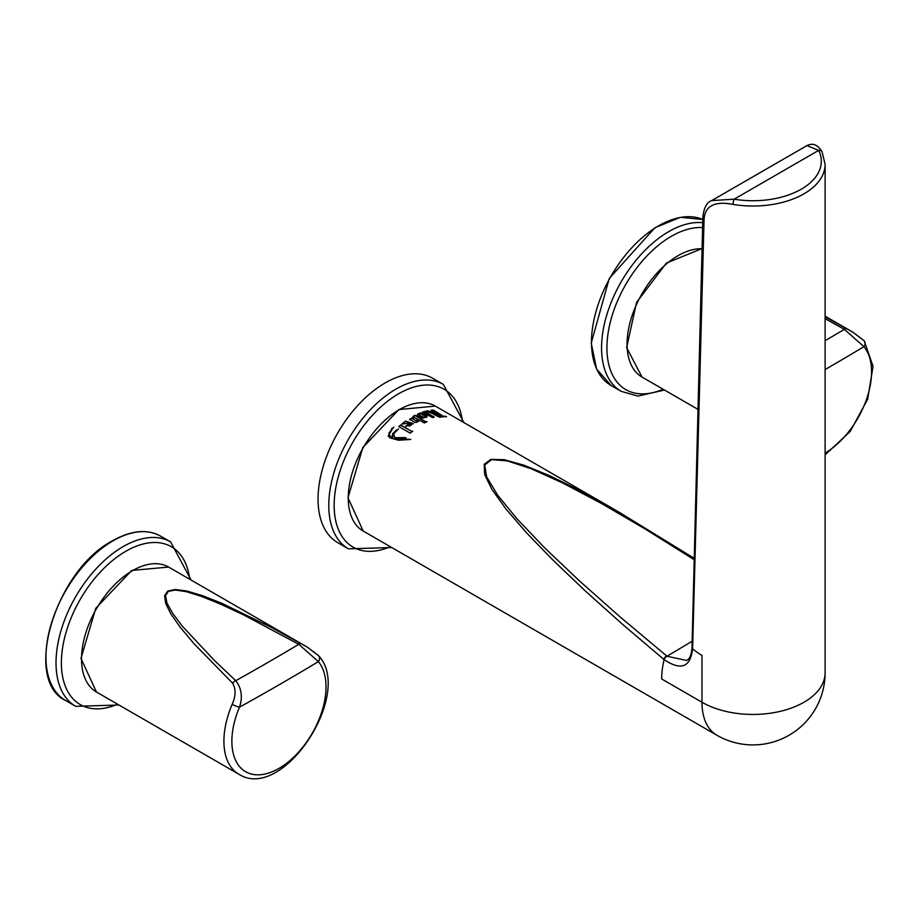 <?xml version="1.0" encoding="UTF-8"?>
<svg xmlns="http://www.w3.org/2000/svg" width="919" height="919" viewBox="0 0 919 919"><rect width="100%" height="100%" fill="white"/><g stroke="black" fill="none" stroke-linecap="round" stroke-linejoin="round"><path stroke-width="1.38" d="M317.664 654.925L307.36 647.171L271.496 627.47L221.984 603.369L202.536 595.696L186.925 591.043L175.322 589.493L167.855 591.032L164.616 595.673L165.638 603.335L170.9 613.961L180.354 627.413L193.886 643.553L232.564 683.15C235.999 688.963 235.861 696.005 232.174 704.287A72.141 41.654 120 0 0 238.848 774.223C282.822 802.436 354.068 693.466 318.652 655.764A5.698 4.549 -39.9 0 0 318.64 655.741A5.698 4.549 -39.9 0 0 318.479 655.569M232.564 683.15A5.698 3.274 -47.3 0 1 235.758 680.703L214.219 660.256L182.49 626.379L172.646 613.329L166.971 603.071L165.535 595.719L168.349 591.354L175.391 590.021L186.568 591.744L201.778 596.5L220.824 604.242L243.524 614.868L298.813 644.299A5.698 2.401 -60.6 0 1 301.018 643.622M232.174 704.287A5.698 0.965 -157 0 0 239.491 707.182A3010.173 1936.758 6.5 0 0 318.388 661.634A66.57 38.437 -60 0 1 309.841 737.245A66.57 38.437 -60 0 1 248.05 772.913A66.57 38.437 -60 0 1 239.491 707.182C242.846 697.13 241.594 688.297 235.758 680.703A2991.356 1924.65 -173.5 0 0 298.813 644.299L318.388 661.634A5.698 4.549 -39.9 0 0 318.652 655.764M863.205 339.961L852.901 332.207L825.113 316.825M825.113 318.663L844.354 329.335A5.698 2.401 -60.6 0 1 846.56 328.657M825.113 340.696A2991.356 1924.65 -173.5 0 0 844.354 329.335L863.929 346.67A5.698 4.549 -39.9 0 0 864.193 340.788A5.698 4.549 -39.9 0 0 864.182 340.777A5.698 4.549 -39.9 0 0 864.021 340.604M348.45 548.838L337.71 542.635A94.921 54.807 -60 0 1 318.054 499.189A94.921 54.807 -60 0 1 359.478 403.659A94.921 54.807 -60 0 1 432.631 378.226L443.372 384.429A94.921 54.807 120 0 0 370.219 409.863A94.921 54.807 120 0 0 328.784 505.381A94.921 54.807 120 0 0 348.45 548.838L391.724 547.517M692.604 648.825A3.802 2.275 -178.8 0 1 691.984 647.539L691.996 647.447A3.802 2.275 1.2 0 0 691.996 647.458A3.802 2.275 1.2 0 0 691.996 647.447A3.802 2.275 1.2 0 0 692.604 648.734A72.141 41.654 -0 0 0 701.967 655.385L701.967 702.242A72.141 41.654 120 0 0 716.912 735.257L716.912 735.257A72.141 72.141 0 0 0 825.113 672.788L825.113 672.788A72.141 41.654 180 0 1 780.587 711.272A72.141 41.654 180 0 1 701.967 702.242L661.68 678.98A72.141 41.654 -60 0 1 664.104 659.624C680.956 670.916 690.468 667.32 692.604 648.825L704.069 219.009C705.229 205.741 714.902 200.87 733.075 204.409A3.802 0.85 -80.6 0 1 734.132 199.193L711.697 200.595L806.939 145.604L818.668 150.383A68.339 39.46 180 0 1 801.299 189.176A68.339 39.46 180 0 1 734.132 199.193L818.668 150.383A3.802 2.975 153.6 0 1 822.068 151.796L825.113 164.375A72.141 41.654 0 0 1 733.075 204.409M622.439 514.135L581.899 491.608L550.263 475.985L524.186 465.267L504.232 459.695L490.815 459.385L484.221 464.336L484.612 474.445L491.952 489.494L506.105 509.172L526.748 533.043L553.468 560.624L585.679 591.308L622.691 624.438L664.104 659.635A3.802 1.976 128.4 0 1 667.01 656.235L692.122 641.267M409.771 419.501L413.516 416.847L413.045 416.376A72.141 41.654 -60 0 1 415.216 415.239L425.06 421.396L426.944 421.649A72.141 41.654 120 0 0 424.348 423.004L419.144 419.994L418.8 421.063A72.141 41.654 120 0 0 416.64 422.361L414.825 422.418L409.552 419.098M413.516 416.847L409.794 419.799M409.943 423.062L401.798 424.05A72.141 41.654 -60 0 1 405.647 421.097L413.332 423.636L405.635 426.347A72.141 41.654 -60 0 1 409.943 423.062L409.977 423.349A71.762 41.435 120 0 0 405.865 426.485M398.536 428.955L393.631 433.825L394.688 437.697L403.774 437.593A367.072 204.167 19.6 0 1 406.129 437.777L395.733 438.478L398.938 439.362L408.702 439.259A396.698 221.72 21.2 0 1 410.782 439.454L398.582 440.235L390.253 437.995L388.163 436.123L393.275 427.438A7.122 5.457 160.9 0 1 393.814 427.301L388.944 432.952L389.472 435.181L392.183 437.375A15.014 11.465 -27.9 0 0 392.712 437.49L392.574 433.688L398.536 428.955M432.447 417.628L430.919 416.744A72.141 41.654 -60 0 1 432.769 416.181L434.296 417.065A72.141 41.654 120 0 0 432.447 417.628M429.77 416.077L422.395 412.24A72.141 41.654 -60 0 1 424.716 411.528L431.62 415.514A72.141 41.654 120 0 0 429.77 416.077M411.402 431.206L412.597 431.183A72.141 41.654 120 0 0 410.242 433.194L398.812 426.588A72.141 41.654 -60 0 1 400.661 425.003L411.402 431.206L400.718 425.267A71.762 41.435 120 0 0 399.03 426.715M422.774 413.251L427.209 415.813L426.795 417.215L421.993 418.191L417.295 415.56L417.72 413.998L420.086 413.045L422.774 413.251L417.685 414.32L417.283 415.882M417.295 415.56L417.685 414.32M445.187 416.675A398.042 376.285 -122.9 0 0 444.739 416.491A71.762 41.435 120 0 0 442.039 416.64L442.142 416.296A72.141 41.654 -60 0 1 444.853 416.146A396.698 375.17 56.8 0 1 446.554 416.824L445.474 416.663A72.141 41.654 120 0 0 439.764 417.272L433.389 414.216A14.624 5.606 -157.2 0 1 433.561 413.964L433.446 413.849A505.887 448.954 -129 0 0 427.025 411.563L425.531 411.31A72.141 41.654 -60 0 1 427.909 410.77L435.549 413.504A72.141 41.654 -60 0 1 436.468 413.389L431.068 410.276A72.141 41.654 -60 0 1 433.389 410.092L441.97 415.388L441.878 416.135M414.503 417.456L412.447 418.65L415.939 420.672L417.996 419.478L414.503 417.456M412.194 418.306L415.939 420.672M418.34 420.201L417.996 419.478M415.939 420.971L417.996 419.788M426.921 421.959L425.037 421.718L415.193 415.549M415.181 415.56A71.762 41.435 120 0 0 413.251 416.571M419.179 420.626L419.144 419.994M408.036 425.221L408.806 425.876A2.929 1.941 -8.8 0 0 409.483 426.117L411.701 424.291L410.517 423.372A72.141 41.654 120 0 0 408.036 425.221L408.76 425.589A2.906 1.93 -8.8 0 0 409.437 425.842M409.483 426.117L411.723 424.578M413.332 423.785L405.681 421.384A71.762 41.435 120 0 0 402.223 424.015M391.942 428.208L388.22 436.215M409.173 439.523A398.042 222.168 -158.7 0 0 408.794 439.489L399.053 439.581L395.733 438.478M404.371 437.869A368.255 204.535 -160.2 0 0 403.866 437.835L403.774 437.593M403.866 437.835L395.055 437.708M396.48 429.954L392.677 433.906L392.827 437.697A15.072 11.51 152.1 0 1 392.298 437.593L392.183 437.375M392.298 437.593L389.53 435.284M433.86 417.192L432.7 416.525A71.762 41.435 120 0 0 431.264 416.95M431.183 415.641L424.647 411.873A71.762 41.435 120 0 0 423.154 412.309M412.654 431.448L411.459 431.471M419.098 415.135L423.705 417.283L425.382 416.399L421.051 413.906L418.972 414.4L419.098 415.135L423.67 417.617L425.348 416.732M427.163 416.146L422.729 413.584M435.238 414.871L440.052 416.881A71.762 41.435 -60 0 1 441.499 416.698L437.433 413.952A72.141 41.654 120 0 0 436.307 414.09L435.284 414.687M435.33 414.538L440.144 416.537A72.141 41.654 -60 0 1 441.602 416.353M441.867 415.733L433.274 410.437M433.09 410.448A71.762 41.435 120 0 0 431.562 410.552M436.468 413.389L436.364 413.734A71.762 41.435 120 0 0 435.445 413.849L427.817 411.103A71.762 41.435 120 0 0 426.462 411.402M822.068 151.796C817.841 144.72 812.787 142.663 806.893 145.639L806.939 145.604M168.602 567.069L131.75 570.446L95.76 608.321L80.964 658.418L96.461 692.018A72.141 41.654 -60 0 1 89.786 622.083A72.141 41.654 -60 0 1 168.602 567.069L307.061 646.999M117.586 704.218A91.119 52.613 -60 0 1 61.516 658.027A91.119 52.613 -60 0 1 125.823 551.262A91.119 52.613 -60 0 1 189.728 579.269M160.526 536.099C147.051 528.816 131.072 530.366 112.589 540.751C55.243 570.412 22.355 680.313 65.605 700.508A94.921 54.807 -60 0 1 51.062 624.449A94.921 54.807 -60 0 1 113.071 540.797A94.921 54.807 -60 0 1 160.526 536.099L170.601 541.911A94.921 54.807 120 0 0 123.135 546.61A94.921 54.807 120 0 0 61.125 630.262A94.921 54.807 120 0 0 75.68 706.32L118.953 704.999M701.967 248.601L666.344 263.133L636.534 302.489L626.655 347.623L642.002 377.054A72.141 41.654 -60 0 1 635.328 307.118A72.141 41.654 -60 0 1 701.967 248.739M825.113 369.553A3010.173 1936.758 6.5 0 0 863.929 346.67A66.57 38.437 -60 0 1 866.02 400.707A66.57 38.437 -60 0 1 825.113 453.09M663.127 389.242A91.119 52.613 -60 0 1 610.136 322.879A91.119 52.613 -60 0 1 702.564 227.59M611.146 385.543A94.921 54.807 -60 0 1 609.584 278.698A94.921 54.807 -60 0 1 702.794 219.492L680.382 217.309L654.902 227.74L609.263 278.457L591.227 343.086L596.603 369.07L611.146 385.543L621.221 391.356L637.889 396.089L664.494 390.035M702.702 222.697A94.921 54.807 120 0 0 615.592 292.38A94.921 54.807 120 0 0 621.221 391.356M390.357 546.725A91.119 52.613 -60 0 1 334.16 505.381A91.119 52.613 -60 0 1 394.469 396.319A91.119 52.613 -60 0 1 462.498 421.775M716.912 735.257L363.189 531.044A72.141 41.654 -60 0 1 363.189 447.748A72.141 41.654 -60 0 1 435.33 406.095L618.43 511.803M686.585 660.451L667.01 656.235M663.725 659.325A3.802 1.941 -50.8 0 1 666.677 655.959L620.348 617.166L579.246 580.728L544.473 547.655L516.995 518.821L497.558 495.042L486.679 476.938L484.681 465.025L491.585 459.615L507.231 460.867L531.182 468.736L562.784 483.015L601.175 503.313L645.299 529.068L693.971 559.591M686.55 660.462C689.675 659.153 691.49 654.845 691.996 647.539A3.802 2.275 -178.8 0 1 691.996 647.504M704.069 219.009A3.802 2.252 -178.4 0 1 702.851 217.309A3.802 2.252 -178.4 0 1 702.851 217.298A3.802 2.252 -178.4 0 1 702.851 217.24M96.461 692.018L238.848 774.223M307.36 647.171L318.629 655.741M65.605 700.508L75.68 706.32M191.095 580.05L170.601 541.911M642.002 377.054L697.647 409.173M825.113 316.17L852.602 332.035M852.901 332.207L864.17 340.777M825.113 454.882L850.178 431.482L867.674 399.179L873.05 366.29L864.193 340.788M463.865 422.568L443.372 384.429M363.189 531.044L347.979 497.753L362.844 447.553L398.892 409.564L435.33 406.095M711.743 200.572C706.803 202.237 703.839 207.809 702.851 217.298L691.996 647.458M618.51 511.86L694.006 558.178M825.113 672.788L825.113 164.375"/></g></svg>

